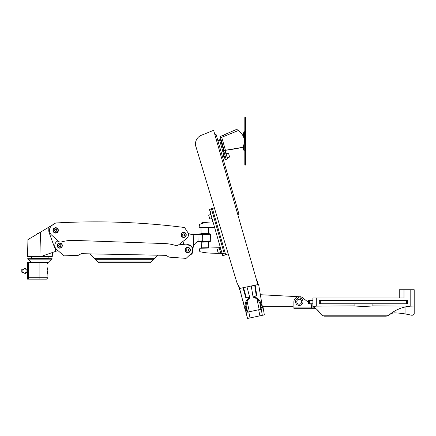 <?xml version="1.0" encoding="UTF-8"?>
<svg xmlns="http://www.w3.org/2000/svg" width="436" height="436" viewBox="0 0 436 436"><rect width="100%" height="100%" fill="white"/><g stroke="black" fill="none" stroke-linecap="round" stroke-linejoin="round"><path stroke-width="0.65" d="M28.329 262.63L28.329 279.138L27.501 279.138L27.501 262.63L47.998 262.619L52.086 258.695L27.708 258.695L27.904 259.148L51.884 259.148M25.642 272.658L25.343 273.65A6.197 6.197 0 0 1 22.999 271.71L22.999 270.058A6.197 6.197 0 0 1 25.343 268.113L25.975 269.437L25.975 272.326L25.642 272.658M22.999 271.71L23.25 272.026M23.653 272.467L22.116 272.533L22.116 269.23L23.724 269.23M22.116 272.533L21.8 272.217L21.8 269.546L22.116 269.23M47.846 274.146L47.11 270.805L47.535 268.276M47.382 268.799L47.241 269.421M47.115 271.17L47.143 271.535M47.241 272.184L47.382 272.805M47.54 273.339L47.698 273.781M28.329 277.699L47.949 277.699L47.873 274.26L47.088 270.805L47.949 267.17L47.873 274.391M28.329 279.138L46.505 279.144L47.949 277.699M25.697 269.23L27.381 269.159M27.501 272.729L25.697 272.533M26.454 272.576L26.056 272.369L26.056 269.394L26.454 269.186M27.381 272.609L26.487 272.582M35.212 262.619L39.894 262.619L39.894 264.063L47.949 264.063L47.949 267.17M27.708 258.695L52.086 258.695M60.01 252.379L57.934 250.569L41.289 256.423L27.506 256.423L27.948 239.604L39.894 232.53M27.506 256.423L39.894 256.423L40.532 232.154L55.236 223.281A2.038 2.038 0 0 1 56.418 222.954A704.402 704.402 0 0 1 184.559 227.505L187.649 232.284A4.752 4.752 0 0 1 186.581 238.606L178.019 245.299A2.066 2.066 0 0 1 176.051 245.615A41.186 41.186 0 0 0 164.585 243.566L74.104 240.405A41.316 41.316 0 0 0 61.154 242.018A2.894 2.894 0 0 1 58.56 241.348L51.513 234.999A6.197 6.197 0 0 1 52.287 225.199L55.236 223.281M52.385 252.52L52.282 256.423L41.289 256.423M54.631 229.799L54.631 230.993L55.661 231.587L56.696 230.993L56.696 229.799L55.661 229.2L54.631 229.799M59.737 244.367L58.702 244.967L58.702 246.16L59.737 246.754L60.768 246.16L60.768 244.967L59.737 244.367M55.661 232.873A2.48 2.48 0 0 0 57.808 229.156A2.48 2.48 0 0 0 53.514 229.156A2.48 2.48 0 0 0 55.661 232.873M59.737 248.04A2.48 2.48 0 0 0 61.885 244.324A2.48 2.48 0 0 0 57.59 244.324A2.48 2.48 0 0 0 59.737 248.04M38.128 233.576L37.376 233.413L38.406 233.413M47.497 228.028A0.948 0.948 0 0 1 48.908 229.031A6.889 6.889 0 0 0 49.208 232.808L54.489 247.321A5.483 5.483 0 0 1 55.612 250.825A0.828 0.828 0 0 1 55.061 251.577M189.382 252.15A2.687 2.687 0 0 0 188.734 247.539A2.687 2.687 0 0 0 185.071 250.406A2.687 2.687 0 0 0 189.382 252.15M61.323 247.599A2.583 2.583 0 0 0 60.702 243.168A2.583 2.583 0 0 0 57.176 245.92A2.583 2.583 0 0 0 61.323 247.599M183.578 244.634A8.676 8.676 0 0 0 182.924 241.462L179.381 244.236A960.448 960.448 0 0 1 188.232 245.097A4.96 4.96 0 0 1 191.132 253.638L186.101 258.385L168.994 257.126L166.056 255.354L81.265 253.687L78.202 255.382L63.983 255.845L56.478 249.299A4.96 4.96 0 0 1 58.059 240.895M192.935 250.918L192.925 250.144L192.935 250.918A4.131 4.131 0 0 1 191.9 253.73A5.575 5.575 0 0 1 189.279 255.382L187.529 257.038M157.974 255.196L151.575 261.355M97.25 261.355L96.977 261.071L151.87 261.071L150.213 262.674L98.52 262.674L90.012 253.861M199.029 234.546L199.639 233.914L209.961 233.734L210.593 234.345L202.631 234.481L202.74 240.792L198.048 241.451C196.031 242.209 194.489 243.871 193.421 246.449A8.197 8.197 0 0 1 193.791 245.523L194.14 244.858M208.724 233.756L208.719 233.342L200.871 233.478L200.876 233.892M208.615 227.401L208.621 227.766L200.773 227.903L200.767 227.538M192.925 250.144L193.023 248.515L192.925 250.144M186.172 244.89A5.368 5.368 0 0 1 192.516 247.594A0.338 0.338 0 0 0 193.099 247.626L193.137 247.566A8.197 8.197 0 0 0 193.023 248.515M194.718 244.007L195.742 242.901M195.928 242.743L196.565 242.258M199.328 241.037L198.849 241.163M191.9 253.73L192.707 252.351M202.631 234.481L193.213 234.644A15.674 15.674 0 0 1 188.161 233.358A15.674 15.674 0 0 0 190.091 234.067M197.503 241.702L197.11 241.915M193.137 247.566A8.197 8.197 0 0 1 193.421 246.449L193.213 234.644M191.469 254.166L191.093 254.477M186.537 250.051L187.153 251.076L188.341 251.054L188.919 250.008L188.308 248.989L187.115 249.011L186.537 250.051M182.471 234.884L183.087 235.909L184.281 235.887L184.859 234.84L184.243 233.821L183.055 233.843L182.471 234.884M185.251 250.073A2.48 2.48 0 0 1 188.93 247.861A2.48 2.48 0 0 1 189.006 252.155A2.48 2.48 0 0 1 185.251 250.073A2.48 2.48 0 0 1 188.93 247.861A2.48 2.48 0 0 1 189.006 252.155A2.48 2.48 0 0 1 185.251 250.073M181.185 234.906A2.48 2.48 0 0 1 184.869 232.693A2.48 2.48 0 0 1 184.946 236.988A2.48 2.48 0 0 1 181.185 234.906A2.48 2.48 0 0 1 184.869 232.693A2.48 2.48 0 0 1 184.946 236.988A2.48 2.48 0 0 1 181.185 234.906A2.48 2.48 0 0 1 184.869 232.693A2.48 2.48 0 0 1 184.946 236.988A2.48 2.48 0 0 1 181.185 234.906M207.095 222.278L201.912 222.365L201.933 223.499M206.473 222.36L201.912 222.365M208.975 248.117L208.969 247.708L201.121 247.844L201.127 248.258M208.86 241.604L208.871 242.018L201.018 242.154L201.012 241.74M199.143 241.157L210.708 240.95L210.103 241.582L199.775 241.762L199.143 241.081M206.577 252.831L206.168 252.787M205.623 252.722L205.078 252.646M201.694 223.586L205.236 222.578M205.421 222.545L206.239 222.398M212.735 220.878A1.036 1.036 0 0 1 211.754 221.973L208.817 222.126A24.362 24.362 0 0 0 199.481 224.524L199.159 226.894L199.846 227.554L213.782 227.314A1.036 1.036 0 0 1 214.73 227.843M222.175 253.806A1.036 1.036 0 0 0 221.275 253.267L218.556 253.245M220.115 246.618A1.036 1.036 0 0 1 219.128 247.713L200.157 248.275L199.546 248.907L199.584 251.147L200.07 251.741A59.127 59.127 0 0 0 212.577 253.191L218.365 253.3L217.226 249.327L219.45 248.689L220.589 252.662L218.164 253.185L217.226 249.327M220.839 249.152L219.679 249.485M256.657 280.62C257.229 280.631 257.692 281.503 258.058 283.231L257.927 282.664M257.78 282.141L257.616 281.672M257.436 281.275L257.251 280.969M247.539 318.46L245.85 311.947L247.539 318.46L264.336 314.89L262.968 306.672M257.867 284.588L213.754 130.756A0.414 0.414 0 0 0 213.204 130.489L201.285 135.307A9.281 9.281 0 0 0 196.178 147.433L236.661 281.869A19.745 19.745 0 0 0 239.56 287.329A6.197 6.197 0 0 0 240.454 288.289M224.377 253.986L211.449 208.899L209.46 209.471L222.736 255.763L228.219 253.839M214.43 208.048A2.066 2.066 0 0 0 213.585 208.114L211.4 208.74L211.792 210.108M292.67 306.672L262.358 306.672M300.213 296.851A4.96 4.96 0 0 0 298.295 296.851M299.51 296.763L260.357 294.714M245.13 306.579C244.972 302.993 246.046 300.311 248.351 298.54L248.776 297.881L246.34 297.733L249.784 297.668L249.261 298.497C247.065 300.273 246.029 302.9 246.16 306.361L245.13 306.579L245.424 311.004L246.678 312.296L249.338 311.74L247.098 301.189M248.351 298.54L248.117 297.63M245.424 311.004L239.593 288.469L246.999 286.893L249.784 297.663M254.575 296.257L254.733 297.183L254.079 296.752L256.755 295.57L255.218 285.149L258.635 284.425L262.477 307.38L260.946 303.222L259.916 303.44C258.608 300.202 256.597 298.229 253.883 297.51L253.071 296.971L256.243 295.63L254.706 285.258L255.218 285.149M245.85 297.892L243.01 287.744M246.34 297.733L243.522 287.635M246.999 286.893L254.706 285.258M262.477 307.38L261.856 309.07L249.338 311.74M246.16 306.361L246.433 310.792L247.67 312.078L248.22 311.98M260.319 309.407L260.864 309.277L261.469 307.593L259.916 303.44M254.733 297.183C257.545 297.848 259.616 299.859 260.946 303.222M256.755 295.57L256.243 295.63M238.372 285.558L239.566 289.727A0.376 0.376 0 0 0 239.925 290L239.991 290.005M240.47 291.858L240.552 292.234A0.382 0.382 0 0 0 240.601 292.36M214.588 133.667A1.657 1.657 0 0 0 216.191 134.757L238.868 213.842A3.325 3.325 0 0 0 237.92 215.03M240.945 293.047L241.184 293.973M242.781 300.115L244.264 305.838M210.899 214.474L208.675 215.112L209.814 219.079L212.038 218.441M209.814 219.079L208.675 215.112M354.103 303.778L354.103 305.865C357.226 306.454 369.755 306.454 372.889 305.865L372.889 303.778M414.135 314.133L413.055 315.195L414.2 313.958L414.2 306.061L413.666 306.056M412.843 306.056L412.407 306.067M408.854 306.328L405.938 306.802A37.18 37.18 0 0 0 389.375 314.825A8.262 8.262 0 0 1 395.049 312.885A82.627 82.627 0 0 1 405.938 314.062L411.322 315.195L413.055 315.195M409.235 306.279L408.488 306.372M408.39 306.388L407.464 306.524M406.777 306.639L406.216 306.748M401.627 307.952L403.267 307.445M403.916 307.271L405.382 306.917M405.851 306.819L407.235 306.562M407.001 306.601L407.344 306.541M407.437 306.524L408.434 306.383M409.889 306.214L410.51 306.159M399.229 297.995L399.229 289.733L414.2 289.733L414.2 306.061L410.767 306.143C401.948 306.988 394.689 309.991 388.977 315.163L386.269 316.176L379.304 316.176M406.308 314.127L404.782 313.865M406.129 314.094L407.05 314.263M408.657 314.585L409.17 314.699M410.107 314.906L409.736 314.825M386.269 316.176L324.384 316.176L322.651 315.789L320.831 314.143C318.514 310.585 315.866 308.154 312.885 306.857L312.944 306.492M414.2 289.733L414.2 306.061M319.081 303.778L407.905 303.778L407.905 300.061L319.081 300.061L319.081 303.778M410.767 306.143L372.889 305.865M354.103 305.865L316.291 306.143L312.885 306.579L312.885 297.995L403.987 297.995L403.987 289.733M320.82 314.122L317.152 309.691M324.384 316.176L374.856 316.176M311.124 304.437L310.285 303.778L311.124 304.437A0.828 0.828 0 0 1 311.44 305.086L311.44 308.323L315.408 308.323M302.431 297.646L308.666 302.519L302.431 297.646A5.167 5.167 0 0 0 300.622 296.736A0.414 0.414 0 0 0 300.099 297.134L300.099 298.093M298.404 298.093L298.404 297.134A0.414 0.414 0 0 0 297.881 296.736A5.167 5.167 0 0 0 294.78 299.134L294.436 299.728A4.131 4.131 0 0 0 293.88 301.794L293.88 308.323L311.44 308.323M293.88 307.086L313.348 307.086M295.532 301.712A3.717 3.717 0 0 1 301.113 298.497A3.717 3.717 0 0 1 301.113 304.933A3.717 3.717 0 0 1 295.532 301.712M296.774 301.712A2.48 2.48 0 0 1 300.491 299.57A2.48 2.48 0 0 1 300.491 303.859A2.48 2.48 0 0 1 296.774 301.712M312.885 300.475L309.963 300.475L309.963 303.778L312.885 303.778M309.963 300.475L309.963 303.778M309.745 300.475L308.666 300.475L308.666 303.778L309.745 303.778M409.709 314.814L408.821 314.623M408.14 314.481L407.54 314.361M313.135 306.41L313.424 306.339M313.849 306.274L314.334 306.23M314.95 306.186L315.593 306.159M407.698 300.475L407.698 303.778L407.698 300.475L406.657 300.475L406.657 303.778M406.657 300.475L319.288 300.475L319.288 303.778M225.107 150.404L227.554 158.933L226.164 159.331L220.589 139.88L217.886 140.654M224.327 152.927L223.336 153.21L225.178 159.625L226.17 159.342M223.336 153.21L222.9 151.684L223.891 151.396L221.156 141.864L223.891 151.396M238.083 129.688L236.835 129.972L238.083 129.688L238.378 130.718C244.007 134.806 245.626 140.125 243.234 146.692L242.427 147.368L224.186 150.475A100.563 100.563 0 0 0 224.932 150.415L238.23 148.393M223.717 135.056L225.085 134.582L222.453 135.896L223.717 135.056M228.48 153.096L229.619 157.064L227.238 157.75L226.099 153.777L228.48 153.096M223.81 154.862L223.232 155.031L224.148 158.208L224.72 158.039M223.406 155.625L223.973 157.609M236.835 129.972C236.132 129.345 236.132 129.345 236.835 129.972M220.97 137.542L221.564 137.335M236.307 129.503L220.191 136.555L224.186 150.475M225.472 150.371L221.717 137.269L238.323 130.538M220.818 140.675L221.33 140.528L220.992 139.335L217.891 140.223L218.005 140.621M221.188 152.175L222.9 151.684L219.597 140.163M243.571 136.337L242.988 135.672M241.735 133.721L240.192 132.064M242.122 147.45L242.683 147.275M242.427 147.368L243.234 146.692M244.089 138.73L244.089 131.939L243.571 132.833L243.571 136.991M243.571 145.886L243.571 149.755L243.571 146.872L243.13 146.872M245.637 119.606L244.814 119.606L244.814 117.54L245.637 117.54L245.637 150.954L244.814 150.954L244.814 165.053L245.637 165.053L245.637 162.988L244.814 162.988M244.814 150.954L244.814 119.606M245.637 150.954L245.637 162.988M185.245 236.901A2.583 2.583 0 0 0 184.624 232.47A2.583 2.583 0 0 0 181.098 235.222A2.583 2.583 0 0 0 185.245 236.901M57.318 232.508A2.687 2.687 0 0 0 56.669 227.903A2.687 2.687 0 0 0 53.001 230.769A2.687 2.687 0 0 0 57.318 232.508M184.995 228.175L187.649 232.284M31.795 262.619L48.276 262.51M39.894 279.144L39.894 264.063L28.329 264.063M27.501 277.492L28.329 277.492M27.501 264.271L28.329 264.271M31.686 256.423L31.637 258.368L48.282 258.488M55.661 232.748A2.354 2.354 0 0 0 57.705 229.216A2.354 2.354 0 0 0 53.623 229.216A2.354 2.354 0 0 0 55.661 232.748M59.737 247.915A2.354 2.354 0 0 0 61.776 244.383A2.354 2.354 0 0 0 57.694 244.383A2.354 2.354 0 0 0 59.737 247.915M153.292 259.703L95.658 259.703M154.393 258.646L94.634 258.646M197.928 234.563L198.048 241.451M185.458 250.073A2.273 2.273 0 0 1 188.832 248.046A2.273 2.273 0 0 1 188.897 251.981A2.273 2.273 0 0 1 185.458 250.073M181.392 234.9A2.273 2.273 0 0 1 184.766 232.873A2.273 2.273 0 0 1 184.837 236.813A2.273 2.273 0 0 1 181.392 234.9M262.314 315.321L261.278 309.206M247.67 312.078L246.16 306.225M259.197 309.642L256.957 299.096M260.864 309.277L259.861 303.314M225.717 254.918L212.392 208.452M210.032 211.455L212.016 210.888M222.164 253.774L224.153 253.207M250.051 317.926L248.765 311.86M259.954 315.822L258.662 309.756M405.938 314.062L405.938 306.802M410.794 289.733L410.794 306.143M316.291 297.995L316.291 306.143M309.266 300.475L309.266 303.778M388.007 315.789L322.651 315.789M320.329 300.475L320.329 303.778M226.044 153.668L224.654 154.066M225.75 152.644L224.36 153.041M244.089 144.142L244.089 150.654L243.571 149.755M244.089 131.939L244.71 131.585L244.814 151.188M245.637 156.797L244.814 156.797M245.637 155.919L244.814 155.919M245.637 150.077L244.814 150.077M245.637 132.517L244.814 132.517M245.637 131.639L244.814 131.639M245.637 126.663L244.814 126.663M245.637 125.786L244.814 125.786M47.949 264.063L46.505 262.619M31.512 262.51L27.904 259.148M48.107 256.423L48.156 258.368M37.213 233.576L37.213 234.121M208.512 233.347L208.413 227.772M201.078 233.478L200.98 227.903M208.762 247.708L208.664 242.024M201.328 247.839L201.225 242.149M210.708 240.95L210.593 234.345M221.521 251.534L220.365 251.866M251.234 285.994L253.071 296.965M244.089 150.654L244.71 151.009"/></g></svg>
